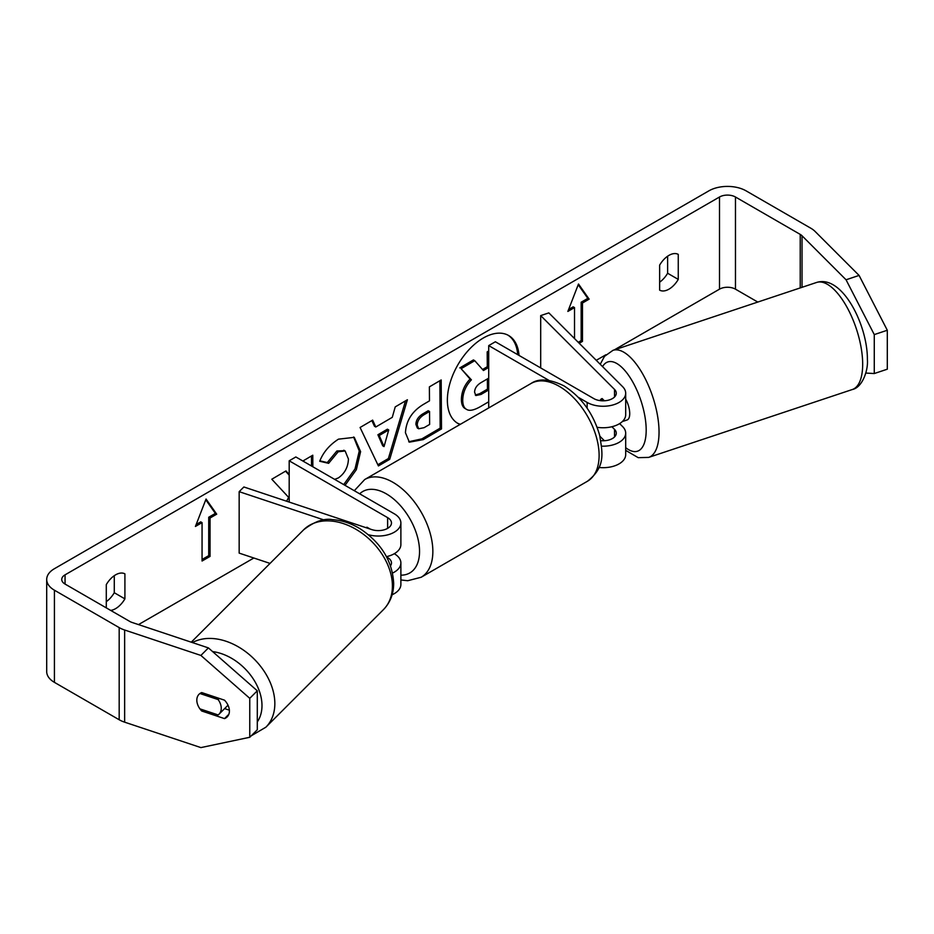 <?xml version="1.0" encoding="UTF-8"?>
<svg xmlns="http://www.w3.org/2000/svg" width="934" height="934" viewBox="0 0 934 934"><rect width="100%" height="100%" fill="white"/><g stroke="black" fill="none" stroke-linecap="round" stroke-linejoin="round"><path stroke-width="1.4" d="M602.278 398.69L601.122 399.075A14.103 5.756 71.6 0 0 600.048 400.616A14.103 5.756 71.6 0 1 601.928 398.631A14.103 5.756 71.6 0 1 602.15 398.561L604.38 400.791M601.613 446.16A22.579 13.029 0 0 0 625.687 433.154A22.579 13.029 0 0 0 622.663 426.64L619.627 423.604M625.687 433.154L625.687 454.66A22.579 13.029 180 0 1 599.033 467.479M600.842 440.65A13.169 7.6 0 0 0 616.277 433.154A13.169 7.6 0 0 0 614.514 429.36L611.887 426.733M578.356 397.37L587.147 402.437A22.579 13.029 180 0 0 611.747 405.263A22.579 13.029 180 0 0 625.687 393.226A22.579 13.029 180 0 0 622.663 386.711L548.842 312.89L540.693 315.599L614.514 389.42A13.169 7.6 180 0 1 616.277 393.226A13.169 7.6 180 0 1 608.151 400.242A13.169 7.6 180 0 1 593.802 398.596L495.37 341.762L488.716 345.603L488.716 407.049L489.474 407.481M548.97 380.395L488.716 345.603M625.687 393.226L625.687 414.731A22.579 13.029 180 0 1 597.118 427.293M540.693 315.599L540.693 367.938M599.908 436.248L604.38 440.72M392.105 594.76A22.579 13.029 0 0 0 400.884 584.451L400.884 562.945A22.579 13.029 180 0 1 392.572 573.044M394.276 553.722L394.276 553.722A22.579 13.029 180 0 1 400.884 562.945M386.676 557.026L387.622 557.563A13.169 7.6 180 0 1 391.474 562.945A13.169 7.6 180 0 1 390.529 565.782M368.37 534.703A22.579 13.029 0 0 0 400.884 523.005A22.579 13.029 0 0 0 394.276 513.793L295.844 456.959L289.19 460.801L289.19 502.083M324.098 519.981L239.162 491.669L243.867 486.976L371.732 529.59A13.169 7.6 0 0 0 391.474 523.005A13.169 7.6 0 0 0 387.622 517.634L289.19 460.801M370.226 529.088L367.004 527.231A14.103 8.149 -120 0 0 365.965 527.675M386.478 556.664A22.579 13.029 0 0 0 400.884 544.51L400.884 523.005M239.162 491.669L239.162 553.115L270.043 563.412M221.253 708.299A14.103 9.982 45 0 1 219.011 714.206A14.103 9.982 45 0 1 218.147 714.942L199.934 708.871A14.103 9.982 45 0 1 196.817 700.15A14.103 9.982 45 0 1 199.059 694.254A14.103 9.982 45 0 1 199.934 693.507L218.147 699.578A14.103 9.982 45 0 1 221.253 708.299M218.147 699.578L219.292 698.434M519.024 355.434A50.763 29.304 120 0 0 508.633 335.516A50.763 29.304 120 0 0 483.263 338.038A50.763 29.304 120 0 0 450.095 382.765A50.763 29.304 120 0 0 457.882 423.429A50.763 29.304 120 0 0 460.042 424.48M517.705 354.663A50.763 29.304 120 0 0 507.968 335.154M110.656 610.392A18.808 10.858 120 0 0 115.606 608.641A18.808 10.858 120 0 0 124.911 598.869L124.911 573.861A18.808 10.858 120 0 0 106.289 584.614L106.289 607.871M224.51 700.173A14.103 9.982 45 0 1 229.402 711.019A14.103 9.982 45 0 1 227.16 716.915A14.103 9.982 45 0 1 224.51 718.608L201.709 710.996A14.103 9.982 45 0 1 199.059 694.254A14.103 9.982 45 0 1 201.709 692.573L224.51 700.173M668.954 289.166A18.808 10.858 -60 0 1 659.638 290.147L659.638 265.139A18.808 10.858 -60 0 1 678.259 254.387L678.259 279.394A18.808 10.858 -60 0 1 668.954 289.166M289.19 474.472L285.967 470.923L271.794 479.224L288.641 497.367L286.621 501.219M312.855 466.79L312.785 455.208L302.861 461.022M375.783 427.001L392.28 417.335L395.222 406.897L407.399 399.752L389.712 459.318L378.41 465.938L360.08 427.492L372.643 420.125L375.783 427.001L374.452 426.231L371.872 420.58M757.789 302.056L735.467 289.166A11.29 6.515 0 0 0 719.495 289.166L614.35 349.865M605.956 354.722L596.266 360.314M253.85 558.007L138.501 624.601M846.052 279.78L859.082 275.425L887.3 330.251L874.271 334.594L846.052 279.78L802.026 235.753A11.29 6.515 0 0 0 800.228 234.399L735.467 197.004A11.29 6.515 0 0 0 719.495 197.004L65.053 574.842A11.29 6.515 0 0 0 61.749 579.454A11.29 6.515 0 0 0 65.053 584.065L129.826 621.46A11.29 6.515 0 0 0 132.161 622.488L208.41 647.904L257.294 690.798L257.294 729.758L249.763 737.276L200.892 747.597L124.642 722.169A26.339 15.201 0 0 1 119.178 719.752L54.417 682.357A26.339 15.201 0 0 1 46.7 671.616L46.7 579.454A26.339 15.201 0 0 0 54.417 590.206L119.178 627.601A26.339 15.201 0 0 0 124.642 630.018L200.892 655.434L208.41 647.904M195.416 526.461L206.052 499.036L216.7 514.179L210.045 518.02L210.045 556.419L202.059 561.019L202.059 522.62L195.416 526.461M582.489 302.99L582.489 341.389L581.158 340.618L581.158 302.219L582.489 302.99L589.144 299.149L578.496 284.006L567.86 311.431L574.515 307.59L574.515 338.563M582.489 341.389L579.22 343.268M405.449 432.769L405.449 432.629C406.185 420.51 412.256 411.065 423.639 404.282L429.477 400.861L429.383 386.874L441.187 379.951L441.502 428.916L423.265 439.61L409.372 442.167L405.449 432.769M334.652 479.364L338.377 477.916C344.728 473.445 348.09 467.14 348.44 459.026L345.136 450.994L338.201 451.752L328.628 463.334L319.708 461.256C323.234 452.289 329.504 444.923 338.482 439.155L354.278 437.357L360.606 451.612L356.344 469.697L345.031 485.365M859.082 275.425L815.055 231.41A26.339 15.201 0 0 0 810.875 228.258L746.103 190.863A26.339 15.201 0 0 0 708.859 190.863L54.417 568.701A26.339 15.201 0 0 0 46.7 579.454M667.623 256.22L667.623 273.253A18.808 10.858 -60 0 1 659.638 282.173M106.289 601.648A18.808 10.858 120 0 0 114.275 592.728L114.275 575.694M257.294 690.798L249.763 698.328L249.763 737.276M249.763 698.328L200.892 655.434M224.615 708.602L229.367 710.19M865.806 373.063L874.271 373.542L887.3 369.199L887.3 330.251M874.271 334.594L874.271 373.542M678.259 279.394L667.623 273.253M228.842 714.276L224.51 718.608M202.853 709.852L201.709 710.996M124.911 598.869L114.275 592.728M488.716 401.772L480.496 406.582C474.04 410.271 469.405 411.205 466.58 409.396C464.046 408.076 462.762 405.006 462.727 400.184L462.727 400.044C462.949 392.408 465.832 385.672 471.401 379.834L461.104 368.697L474.752 360.687L483.45 370.518L488.622 367.482L488.716 352.515M466.218 409.197L465.249 408.625C462.715 407.306 461.431 404.235 461.396 399.413L461.396 399.273C461.618 391.638 464.513 384.901 470.071 379.064L461.104 368.697M465.249 408.625L466.603 409.407M482.539 369.502L487.291 366.712L487.198 351.849L488.716 350.962M487.198 351.849L488.529 352.62M487.291 366.712L488.622 367.482M459.773 367.926L473.421 359.929L474.752 360.687M470.071 379.064L471.401 379.834M457.228 423.032A50.763 29.304 120 0 0 460.369 424.293M205.772 499.76L215.369 513.408L216.7 514.179M215.369 513.408L208.714 517.249L210.045 518.02M208.714 517.249L208.714 555.648L210.045 556.419M202.059 559.489L208.714 555.648M196.175 524.488L200.728 521.861L202.059 522.62M581.158 340.618L578.251 342.299M568.631 309.458L573.184 306.831L574.515 307.59M581.158 302.219L587.813 298.378L578.216 284.73M587.813 298.378L589.144 299.149M388.719 429.955L379.239 435.513L384.037 446.592L388.719 429.955L387.4 429.185L377.908 434.754L379.239 435.513M377.908 434.754L382.718 445.822L384.037 446.592M405.508 400.861L388.381 458.547L389.712 459.318M388.381 458.547L377.826 464.735M417.241 425.227L418.677 428.776L424.094 427.679L429.628 424.433L429.547 411.485L423.954 414.766C419.611 417.51 417.37 420.954 417.241 425.087L415.922 424.456L417.346 428.006L418.677 428.776M415.922 424.456L415.91 424.316C416.039 420.183 418.28 416.751 422.623 413.995L428.216 410.726L429.547 411.485M439.867 380.733L440.171 428.146L441.502 428.916M440.171 428.146L421.934 438.84L408.73 441.747M289.19 475.161L285.559 471.168M311.524 466.019L311.466 455.979M353.601 436.995L359.275 450.982L355.013 468.938L343.7 484.594M344.448 450.667L336.87 450.982L327.297 462.563L328.628 463.334M327.297 462.563L319.895 460.847M488.716 381.06L488.692 378.142L480.893 382.707C476.772 385.275 474.67 388.451 474.6 392.233L475.885 395.537L481.033 394.452L488.716 389.945M475.301 395.024L479.702 393.681L487.443 389.139L487.373 378.912M487.443 389.139L488.716 389.875M625.687 399.168A14.103 5.756 71.6 0 1 629.726 413.634A14.103 5.756 71.6 0 1 627.134 419.961L622.313 421.573M602.874 400.826L601.122 399.075M614.514 429.36L614.514 436.96M587.147 402.437L587.147 408.193M614.514 389.42L614.514 397.02M387.622 557.563L387.622 558.871M387.622 517.634L387.622 528.387M191.26 642.195L303.632 529.823A56.437 39.905 45 0 1 358.341 530.745A56.437 39.905 45 0 1 392.408 586.015A56.437 39.905 45 0 1 383.442 609.633L265.875 727.201A56.437 39.905 -135 0 0 274.841 703.594A56.437 39.905 -135 0 0 245.338 651.453A56.437 39.905 -135 0 0 192.451 642.592M212.613 651.593A47.027 33.25 45 0 1 261.987 705.579A47.027 33.25 45 0 1 257.294 721.924M719.495 197.004L719.495 289.166M65.053 574.842L65.053 584.065M124.642 630.018L124.642 722.169M735.467 197.004L735.467 289.166M800.228 234.399L800.228 287.905M802.026 235.753L802.026 287.31M54.417 590.206L54.417 682.357M119.178 627.601L119.178 719.752M461.396 399.273L462.727 400.044M461.396 399.413L462.727 400.184M422.623 413.995L423.954 414.766M415.91 424.316L417.241 425.087M421.934 438.84L423.265 439.61M359.275 450.853L360.606 451.612M359.275 450.982L360.606 451.752M336.87 450.982L338.201 451.752M479.702 393.681L481.033 394.452M862.677 364.202A56.437 23.035 -108.4 0 0 846.554 306.457A56.437 23.035 -108.4 0 0 816.62 282.453C842.199 274.316 867.709 325.172 867.382 359.497C868.375 369.969 862.502 387.528 852.31 389.525A56.437 23.035 -108.4 0 0 862.677 364.202M600.235 364.283L604.461 356.391L612.973 350.332A56.437 23.035 71.6 0 1 642.919 374.336A56.437 23.035 71.6 0 1 659.042 432.08A56.437 23.035 71.6 0 1 648.663 457.403L852.31 389.525M625.687 447.666A47.027 19.194 -108.4 0 0 646.188 430.095A47.027 19.194 -108.4 0 0 628.991 375.9A47.027 19.194 -108.4 0 0 602.547 366.595M587.428 481.267A56.437 32.585 -120 0 0 596.079 436.038A56.437 32.585 -120 0 0 559.209 386.314A56.437 32.585 -120 0 0 531.002 383.512C538.743 378.153 549.706 378.935 563.914 385.847C581.368 396.927 593.277 413.388 599.651 435.244C602.465 452.99 606.003 466.673 587.428 481.267L421.164 577.259L407.691 580.726L400.884 579.956M531.002 383.512L364.727 479.516A56.437 32.585 60 0 1 392.945 482.306A56.437 32.585 60 0 1 429.815 532.041A56.437 32.585 60 0 1 421.164 577.259M400.884 575.157A47.027 27.156 -120 0 0 418.689 542.28A47.027 27.156 -120 0 0 386.291 493.829A47.027 27.156 -120 0 0 359.683 493.829M265.875 727.201L251.258 735.794M383.442 609.633C390.237 602.57 393.646 593.791 393.669 583.306C392.397 561.287 381.469 543.284 360.898 529.286C351.744 523.53 342.334 520.32 332.656 519.666C324.051 518.101 314.373 521.487 303.632 529.823M228.013 705.205L219.011 714.206M345.136 450.994L343.805 450.223M612.973 350.332L816.62 282.453M625.687 450.363L638.202 457.66L648.663 457.403M364.727 479.516L354.301 490.712"/></g></svg>
